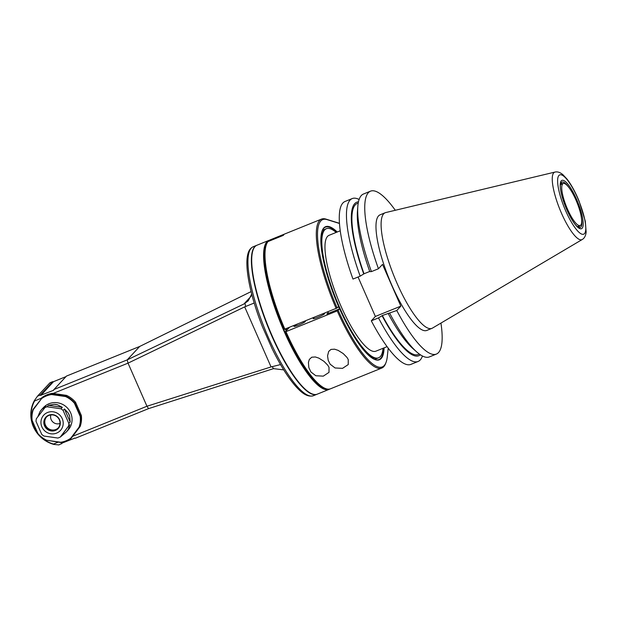 <?xml version="1.0" encoding="UTF-8"?>
<svg xmlns="http://www.w3.org/2000/svg" width="617" height="617" viewBox="0 0 617 617"><rect width="100%" height="100%" fill="white"/><g stroke="black" fill="none" stroke-linecap="round" stroke-linejoin="round"><path stroke-width="0.93" d="M74.703 438.055L74.603 438.031A62.309 15.957 -158.6 0 0 75.374 438.24L148.612 408.608A42.851 10.705 -112 0 1 146.954 406.241L271.056 366.93L244.687 306.873L128.035 363.143A42.851 10.705 -112 0 1 127.218 359.873L243.862 304.034L251.05 296.307M40.198 436.234A29.994 28.845 -137.1 0 0 53.517 444.047L58.183 442.158M72.845 436.227L146.954 406.241L128.035 363.143L53.147 393.445M53.517 444.047L53.887 444.425A30.349 29.192 42.9 0 1 34.544 400.356L37.475 396.183L40.205 395.081A62.309 15.957 -158.6 0 0 40.822 395.458L53.517 381.668L65.95 376.64M62.116 443.261L58.87 444.919L53.887 444.425M61.592 443.816A62.309 6.062 -67.1 0 1 61.785 443.214L74.541 438.232M53.363 381.846A62.309 15.957 -158.6 0 0 52.684 381.661L49.962 382.764L37.475 396.183M243.862 304.034L248.242 300.811L251.705 294.054M254.204 303.016L244.687 306.873M271.056 366.93L280.542 364.57M271.981 348.412L271.65 347.741C279.933 364.763 288.085 377.766 296.106 386.766C300.841 391.903 306.88 397.649 313.444 395.698A80.341 20.076 68 0 1 268.326 337.345A80.341 20.076 68 0 1 268.094 336.828A80.341 20.076 68 0 1 253.178 246.754C250.317 248.088 248.481 250.81 247.664 254.921C244.556 268.094 250.872 297.695 262.657 327.241L271.981 348.412M256.803 245.288A80.341 20.076 68 0 0 256.641 245.35A80.341 20.076 68 0 0 271.788 335.941A80.341 20.076 68 0 0 316.914 394.302A80.341 20.076 68 0 0 317.069 394.232M269.567 240.183A80.341 20.076 68 0 0 268.827 240.422L256.965 245.219A80.341 20.076 68 0 0 253.186 249.684L253.016 250.124A79.986 19.983 68 0 0 271.858 335.872A79.986 19.983 68 0 0 310.983 393.391L311.408 393.592A80.341 20.076 68 0 0 317.231 394.17L329.092 389.373A80.341 20.076 68 0 0 329.786 389.026M253.186 249.684A80.341 20.076 68 0 0 272.112 335.81A80.341 20.076 68 0 0 311.408 393.592M268.827 240.422A80.341 20.076 68 0 0 283.967 331.013A80.341 20.076 68 0 0 329.092 389.373M268.611 240.946A79.986 19.983 68 0 0 284.352 330.812A79.986 19.983 68 0 0 328.445 389.165M285.332 329.023A73.554 18.379 68 0 0 285.555 329.524A73.554 18.379 68 0 0 286.157 330.882M285.949 328.776A72.305 18.07 68 0 0 286.111 329.139A72.305 18.07 68 0 0 286.643 330.357M286.157 328.691A4.466 1.118 68 0 0 286.851 330.141M288.44 328.429A4.466 1.118 68 0 0 288.224 327.858M287.753 329.162A3.748 0.933 68 0 0 287.414 328.182M283.735 369.884L273.624 368.657L272.382 369.005L148.612 408.608M41.493 398.158L34.598 400.95A29.994 28.845 -137.1 0 0 37.429 433.088M34.544 400.356L34.598 400.95M251.088 291.61L139.697 346.453L66.466 376.085L53.987 389.504A62.309 6.062 -67.1 0 0 53.64 390.268L40.93 395.204M53.987 389.504L127.218 359.873L139.697 346.453M53.432 390.145L53.941 389.597M52.684 381.661L40.205 395.081M52.36 393.33L66.505 395.366L65.772 396.153L51.627 394.116L52.36 393.33A24.996 24.04 -137.1 0 0 42.141 397.464L41.408 398.25A24.996 24.04 42.9 0 1 51.627 394.116L51.573 394.541A24.641 23.693 -137.1 0 0 41.594 398.582L33.287 409.642A24.641 23.693 -137.1 0 0 32.146 420.424L37.884 433.496A24.641 23.693 -137.1 0 0 46.722 440.245L60.767 442.258A24.641 23.693 -137.1 0 0 70.747 438.224L79.045 427.165A24.641 23.693 -137.1 0 0 80.195 416.382L74.449 403.302A24.641 23.693 -137.1 0 0 65.618 396.561L51.573 394.541M65.618 396.561L65.772 396.153A24.996 24.04 42.9 0 1 74.819 403.055L75.552 402.269A24.996 24.04 -137.1 0 0 66.505 395.366M75.552 402.269L81.336 415.442L80.603 416.228L74.819 403.055L74.449 403.302M80.195 416.382L80.603 416.228A24.996 24.04 42.9 0 1 79.431 427.265L80.164 426.478A24.996 24.04 -137.1 0 0 81.336 415.442M80.164 426.478L71.063 438.409L79.045 427.165M70.747 438.224L71.063 438.409A24.996 24.04 42.9 0 1 60.844 442.543L60.767 442.258M46.722 440.245L60.844 442.543M46.699 440.507A24.996 24.04 42.9 0 1 37.652 433.604L37.884 433.496M32.146 420.424L37.652 433.604M31.868 420.432A24.996 24.04 42.9 0 1 33.04 409.395L33.287 409.642M41.594 398.582L33.04 409.395M41.848 409.287A16.69 16.057 -137.1 0 1 41.871 409.264L45.928 406.318L36.318 418.766A16.69 16.057 -137.1 0 0 36.041 421.396L41.748 434.399A16.69 16.057 -137.1 0 0 43.9 436.042L57.867 438.047A16.69 16.057 -137.1 0 0 60.296 437.06L66.266 432.054A16.69 16.057 -137.1 0 0 66.297 432.023L67.893 430.304A16.69 16.057 -137.1 0 0 70.654 412.873A16.69 16.057 -137.1 0 0 43.445 407.567L41.848 409.287A16.69 16.057 -137.1 0 0 39.881 411.917L37.822 416.753M61.646 435.61L68.549 426.062A16.69 16.057 -137.1 0 0 68.834 423.439L70.184 421.982L69.659 416.197A16.69 16.057 -137.1 0 0 69.058 414.593A16.69 16.057 -137.1 0 0 68.286 413.058L64.477 408.978L63.119 410.436A16.69 16.057 -137.1 0 0 60.967 408.793L62.325 407.336L48.357 405.33L47.008 406.788A16.69 16.057 -137.1 0 0 44.578 407.768M69.906 424.612L68.263 429.401A16.69 16.057 -137.1 0 1 66.297 432.023M48.357 405.33L54.095 404.32A16.69 16.057 -137.1 0 1 57.466 404.798L62.325 407.336M70.184 421.982L64.477 408.978M63.119 410.436L68.834 423.439M69.659 416.197L68.286 413.058M41.871 409.264L39.881 411.917M47.008 406.788L60.967 408.793M68.549 426.062L60.296 437.06M62.248 418.688A11.337 10.905 -137.1 0 0 43.067 415.935A11.337 10.905 -137.1 0 0 50.902 433.797A11.337 10.905 -137.1 0 0 62.248 418.688M57.466 404.798L54.095 404.32M66.266 432.054L68.263 429.401M59.602 419.761A8.391 8.067 -137.1 0 0 45.403 417.717A8.391 8.067 -137.1 0 0 51.211 430.944A8.391 8.067 -137.1 0 0 59.602 419.761M59.348 419.815A8.036 7.728 -137.1 0 0 46.26 417.262A8.036 7.728 -137.1 0 0 46.877 428.391A8.036 7.728 -137.1 0 0 59.348 419.815M46.53 416.984A8.036 7.728 -137.1 0 0 47.409 427.82A8.036 7.728 -137.1 0 0 58.283 427.913M50.864 414.925A6.91 6.648 -137.1 0 0 60.019 423.439M580.759 225.174A22.675 5.669 68 0 0 576.455 201.196A22.675 5.669 68 0 0 563.198 183.519A22.675 5.669 68 0 0 566.452 206.664A22.675 5.669 68 0 0 580.204 225.56A22.675 5.669 68 0 0 580.759 225.174M289.427 327.372L285.309 331.792A79.446 19.852 68 0 0 323.64 387.707L324.712 388.209A80.341 20.076 68 0 0 330.535 388.787L381.815 368.041A80.341 20.076 -112 0 1 337.229 310.899L285.949 331.645A80.341 20.076 68 0 0 324.712 388.209M268.387 241.424A308.5 234.128 140.4 0 1 268.65 240.877L283.874 234.715A80.341 20.076 -112 0 0 283.211 235.424L267.986 241.586A80.341 20.076 68 0 0 266.482 244.301L266.058 245.404A79.446 19.852 68 0 0 284.244 329.355L337.129 307.96A79.446 19.852 -112 0 1 326.971 219.59L339.435 223.462M336.157 308.461A80.341 20.076 -112 0 1 321.55 219.089L270.269 239.836A80.341 20.076 68 0 0 268.65 240.877M285.949 331.645L285.309 331.792M328.229 312.51L326.871 313.968L339.628 308.855L337.229 310.899M297.394 324.149A6.247 0.702 -23.7 0 0 293.97 326.362A6.247 0.702 -23.7 0 0 299.245 324.804A6.247 0.702 -23.7 0 0 305.299 321.58A6.247 0.702 -23.7 0 0 305.415 321.341A6.247 0.702 -23.7 0 0 303.896 321.511M313.876 317.894A6.247 0.702 -23.7 0 0 313.197 318.58A6.247 0.702 -23.7 0 0 318.48 317.03A6.247 0.702 -23.7 0 0 324.534 313.798A6.247 0.702 -23.7 0 0 324.642 313.559A6.247 0.702 -23.7 0 0 323.678 313.59M388.224 348.165L387.252 356.927A79.446 19.852 -112 0 1 386.018 362.472L385.594 363.575A80.341 20.076 -112 0 1 381.815 368.041M386.018 362.472A79.446 19.852 -112 0 1 338.193 310.397M337.221 232.007A71.773 17.932 68 0 0 322.182 230.696A71.773 17.932 68 0 0 338.556 306.418L337.129 307.96M339.628 308.855A71.773 17.932 68 0 0 374.195 359.256A71.773 17.932 68 0 0 384.098 347.857M321.55 219.089A80.341 20.076 -112 0 1 325.884 219.089L339.427 223.292M336.735 232.2A71.41 17.847 68 0 0 325.375 227.172A71.41 17.847 68 0 0 322.097 230.92M373.979 359.148A71.41 17.847 68 0 0 378.946 359.572A71.41 17.847 68 0 0 383.604 348.057M266.482 244.301A80.341 20.076 68 0 0 284.877 329.208M310.914 371.982L308.808 367.508L308.431 362.364L309.348 359.395L311.755 357.204L315.364 356.965L318.873 358.138L323.994 361.361L327.743 365.171L329.023 367.346L329 372.375L323.308 376.139L315.835 375.753L310.914 371.982M330.141 364.2L335.085 367.979L342.535 368.357L348.235 364.578L348.25 359.564L346.97 357.397L343.229 353.58L338.108 350.356L334.591 349.183L330.99 349.423L328.707 351.405L327.558 355.855L328.205 360.313L330.141 364.2M383.034 348.289A69.628 17.399 -112 0 1 378.599 357.783A69.628 17.399 -112 0 1 339.489 307.204A69.628 17.399 -112 0 1 326.362 228.691A69.628 17.399 -112 0 1 336.157 232.439M326.362 228.691L326.046 228.822A69.628 17.399 68 0 0 339.173 307.335A69.628 17.399 68 0 0 378.275 357.914L378.599 357.783M322.699 257.027A69.628 17.399 -112 0 1 321.256 245.62A69.628 17.399 -112 0 1 325.722 228.953A69.628 17.399 -112 0 1 325.884 228.892M378.113 357.976A69.628 17.399 -112 0 1 377.959 358.045A69.628 17.399 -112 0 1 356.264 339.975M339.473 308.886A69.628 17.399 -112 0 1 338.44 306.541M327.912 311.793A69.628 17.399 68 0 0 328.576 313.282M577.666 198.126L577.659 198.096A31.976 7.99 -112 0 0 558.925 175.444A31.976 7.99 -112 0 0 565.735 210.952L565.75 210.991A31.976 7.99 -112 0 0 584.476 233.635A31.976 7.99 -112 0 0 577.666 198.126M566.838 209.772A26.076 6.517 68 0 0 575.592 224.974A26.076 6.517 68 0 0 582.78 219.189A26.076 6.517 68 0 0 569.483 186.311A26.076 6.517 68 0 0 560.29 187.159A26.076 6.517 68 0 0 566.838 209.772M582.232 239.512L432.478 328.09A62.356 15.579 -112 0 1 431.954 328.344A62.356 15.579 -112 0 1 394.124 276.393A62.356 15.579 -112 0 1 385.178 212.742A62.356 15.579 -112 0 1 385.741 212.564L554.953 172.081C557.444 171.48 560.089 172.344 562.897 174.665L567.038 179.1C571.334 184.714 575.345 192.034 579.062 201.057L585.309 221.233L586.15 232.1C585.749 235.763 584.438 238.231 582.232 239.512A36.395 9.093 -112 0 1 561.501 213.266A36.395 9.093 -112 0 1 554.953 172.081M385.178 212.742L380.057 214.824A62.356 15.579 68 0 0 388.995 278.468A62.356 15.579 68 0 0 426.825 330.419L431.954 328.344M440.939 323.084A87.853 21.957 -112 0 1 436.396 354.065A87.853 21.957 -112 0 1 396.777 310.505L400.842 306.14L382.517 264.392L378.452 268.757A87.853 21.957 -112 0 1 370.485 191.177A87.853 21.957 -112 0 1 395.304 210.281M358.053 277.018L375.367 316.444L371.303 320.817A87.853 21.957 68 0 0 410.914 364.377L418.102 361.462A87.853 21.957 -112 0 1 378.491 317.909L382.355 315.511L396.777 310.505M352.199 198.581L345.011 201.489A87.853 21.957 68 0 0 352.978 279.069L360.166 276.161A87.853 21.957 -112 0 1 352.199 198.581A87.853 21.957 -112 0 1 359.117 199.476M358.23 203.039L357.228 203.448A81.459 20.353 68 0 0 364.03 273.763L360.166 276.161M363.768 274.041A82.794 20.685 -112 0 1 358.469 201.828M369.73 271.457L364.03 273.763M357.837 206.294L357.436 211.346A82.794 20.685 68 0 0 369.784 271.611L371.426 271.603A87.853 21.957 68 0 1 357.837 206.294A87.853 21.957 68 0 1 363.459 194.023L370.485 191.177M378.452 268.757L371.426 271.603M400.842 306.14L375.367 316.444M371.303 320.817L378.491 317.909M389.751 313.351A87.853 21.957 68 0 0 416.791 351.998A87.853 21.957 68 0 0 429.363 356.911L436.396 354.065M388.108 313.359A82.794 20.685 68 0 0 412.989 348.651L416.791 351.998M382.355 315.511A81.459 20.353 68 0 0 418.326 354.466L419.336 354.058M420.347 354.767A82.794 20.685 -112 0 1 382.1 315.788M422.444 356.009A87.853 21.957 -112 0 1 418.102 361.462M340.214 230.797L329.046 235.316A62.487 15.618 68 0 0 338.008 299.098A62.487 15.618 68 0 0 375.915 351.166L387.09 346.646M575.16 224.441A24.472 6.116 68 0 0 578.515 227.295A24.472 6.116 68 0 0 581.53 218.665M568.943 187.553A24.472 6.116 68 0 0 560.776 183.457A24.472 6.116 68 0 0 560.352 187.838M577.805 226.894A23.353 5.838 68 0 0 578.862 226.84A23.353 5.838 68 0 0 579.425 226.439A23.353 5.838 68 0 0 579.903 225.683M562.889 183.65A23.353 5.838 68 0 0 561.339 183.542A23.353 5.838 68 0 0 560.544 184.236M244.988 303.433A54.311 13.574 68 0 0 245.682 306.456M272.066 366.56A54.311 13.574 68 0 0 273.624 368.657M325.884 219.089L326.971 219.59M256.641 245.35L253.178 246.754M316.914 394.302L313.444 395.698M577.481 226.663L580.204 225.56M560.467 184.63L563.198 183.519M313.714 317.539L314.161 318.557M323.655 313.521L323.971 314.246M325.722 228.953L322.367 230.311M377.959 358.045L374.604 359.402"/></g></svg>
